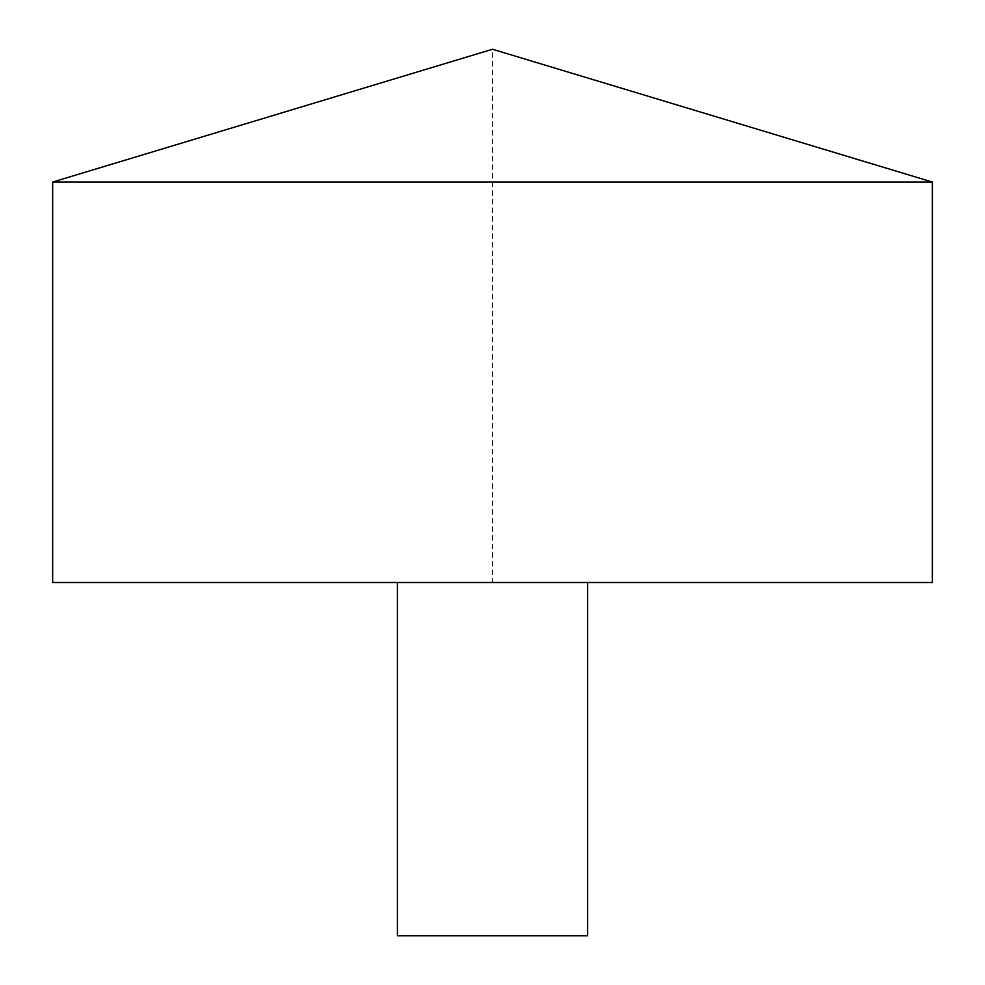 <?xml version="1.0" encoding="UTF-8"?>
<svg xmlns="http://www.w3.org/2000/svg" width="985" height="985" viewBox="0 0 985 985"><rect width="100%" height="100%" fill="white"/><g stroke="black" fill="none" stroke-linecap="round" stroke-linejoin="round"><path stroke-width="0.74" stroke-dasharray="4.92 3.69" d="M52.648 182.053L932.352 182.053M52.648 582.504L932.352 582.504L492.5 582.504L492.5 49.25L932.352 182.053L932.352 582.504M397.398 582.504L587.602 582.504L397.398 582.504M397.398 935.75L587.602 935.75"/><path stroke-width="1.48" d="M932.352 182.053L52.648 182.053L52.648 582.504L932.352 582.504L932.352 182.053L492.5 49.25L52.648 182.053M587.602 582.504L587.602 935.75L397.398 935.75L397.398 582.504"/></g></svg>
